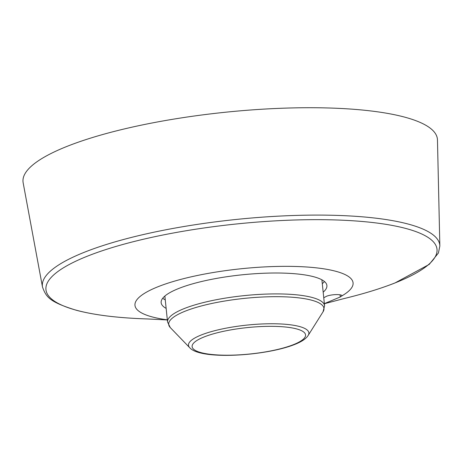 <?xml version="1.0" encoding="UTF-8"?>
<svg xmlns="http://www.w3.org/2000/svg" width="463" height="463" viewBox="0 0 463 463"><rect width="100%" height="100%" fill="white"/><g stroke="black" fill="none" stroke-linecap="round" stroke-linejoin="round"><path stroke-width="0.69" d="M147.28 318.943C118.372 318.012 94.77 315.129 76.47 310.308C48.893 301.835 46.219 296.916 42.503 287.089A199.767 46.491 -5.9 0 1 85.36 251.866A199.767 46.491 -5.9 0 1 305.991 215.185A199.767 46.491 -5.9 0 1 439.85 246.027L438.415 253.018L429.224 264.402L394.98 282.962C380.505 288.646 363.449 293.872 343.801 298.635A196.567 45.744 174.1 0 0 394.707 283.049A196.567 45.744 174.1 0 0 431.163 262.122A196.567 45.744 174.1 0 0 328.012 219.763A196.567 45.744 174.1 0 0 88.242 255.842A196.567 45.744 174.1 0 0 51.787 276.776A196.567 45.744 174.1 0 0 147.28 318.943L167.34 319.945M323.174 292.17A83.317 19.388 174.1 0 0 326.901 285.544A83.317 19.388 174.1 0 0 270.357 273.054A83.317 19.388 174.1 0 0 179.071 288.345A83.317 19.388 174.1 0 0 161.147 302.675A83.317 19.388 174.1 0 0 166.148 308.399M162.739 298.218A83.317 19.388 174.1 0 0 165.268 299.914M324.36 303.63L340.282 296.98L342.157 295.718A109.633 25.511 174.1 0 0 352.893 281.88A109.633 25.511 174.1 0 0 237.259 269.177A109.633 25.511 174.1 0 0 135.15 306.332A109.633 25.511 174.1 0 0 167.328 319.835M42.503 287.089L23.15 182.792A208.298 48.476 -5.9 0 1 67.835 146.065A208.298 48.476 -5.9 0 1 297.894 107.815A208.298 48.476 -5.9 0 1 437.466 139.976L439.85 246.027M342.203 295.776L342.157 295.718A8.768 2.043 174.1 0 0 335.86 294.607A8.768 2.043 174.1 0 0 326.658 296.204L323.753 297.75M322.3 283.686A83.317 19.388 174.1 0 0 324.436 281.51M340.062 294.821L340.282 296.98M201.498 334.888A60.514 14.081 -5.9 0 1 272.863 323.753A60.514 14.081 -5.9 0 1 308.15 335.472C306.043 338.8 301.477 341.827 294.456 344.553C265.548 356.035 200.514 360.283 189.714 347.707A60.514 14.081 -5.9 0 1 201.498 334.888M293.287 344.715A57.007 13.265 174.1 0 0 284.097 326.884A57.007 13.265 174.1 0 0 204.403 336.827A57.007 13.265 174.1 0 0 213.593 354.664A57.007 13.265 174.1 0 0 293.287 344.715M164.869 296.048L167.554 322.017A78.936 18.37 -5.9 0 1 184.534 308.445A78.936 18.37 -5.9 0 1 271.017 293.959A78.936 18.37 -5.9 0 1 324.586 305.788L323.047 311.802A78.056 18.167 174.1 0 0 277.54 296.685A78.056 18.167 174.1 0 0 185.484 311.049A78.056 18.167 174.1 0 0 170.286 327.584L189.714 347.707M343.801 298.635L324.372 303.716M308.15 335.472L323.047 311.802M324.586 305.788L321.901 279.82M167.554 322.017L170.286 327.584"/></g></svg>
